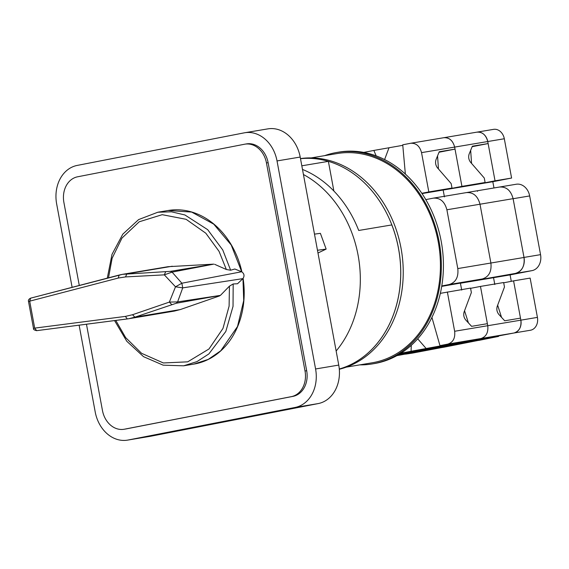 <?xml version="1.0" encoding="UTF-8"?>
<svg xmlns="http://www.w3.org/2000/svg" width="569" height="569" viewBox="0 0 569 569"><rect width="100%" height="100%" fill="white"/><g stroke="black" fill="none" stroke-linecap="round" stroke-linejoin="round"><path stroke-width="0.85" d="M412.617 353.072L440.641 347.759L428.094 349.75L405.605 354.138L412.617 353.072M396.885 355.668L428.094 349.75L398.57 354.7L443.955 347.197L478.657 340.34M511.282 281.321L510.094 274.905L532.022 270.631A14.061 11.302 -99.5 0 0 540.55 254.649L529.668 195.935A14.061 11.302 -99.5 0 0 516.254 184.235L499.717 187.009M441.793 285.972L449.211 284.521C455.805 282.416 458.664 277.103 457.789 268.575L524.006 257.473C524.881 265.993 522.022 271.306 515.429 273.412L493.536 277.686L510.094 274.905M449.211 284.521L482.32 278.966C488.913 276.861 491.772 271.548 490.898 263.02L480.001 204.221L490.898 263.02C491.772 271.548 488.913 276.861 482.32 278.966L460.428 283.234L493.536 277.686L494.717 284.038M493.977 187.969L492.818 181.71L511.595 178.047L504.312 138.751A11.288 9.068 -99.5 0 0 493.536 129.362A11.288 9.068 -99.5 0 0 493.351 129.391M472.142 146.681L488.131 143.566L487.754 141.532L495.037 180.821L476.26 184.484L492.818 181.71M477.533 191.333L477.427 190.75M495.037 180.821L511.595 178.047M503.693 282.8L513.579 280.873L520.863 320.162L537.421 317.388A11.288 9.068 -99.5 0 1 530.571 330.219L514.013 332.993A11.288 9.068 -99.5 0 0 520.863 320.162C521.553 326.976 519.269 331.25 514.013 332.993L477.306 339.97M497.655 305.204L501.531 317.346M471.566 163.41L470.663 150.316M492.441 337.502L477.299 340.155L498.373 336.457L498.423 335.874M477.299 340.155L454.802 344.544L466.395 342.595L400.235 353.698L454.802 344.544L477.256 339.985M532.022 270.631L515.471 273.404A14.061 11.302 -99.5 0 0 523.999 257.423L540.55 254.649M529.668 195.935L513.117 198.716L523.999 257.423M421.999 193.588L443.159 190.039L444.425 196.888L443.159 190.039L461.928 186.376L454.645 147.087L487.754 141.532A11.288 9.068 -99.5 0 0 476.986 132.136A11.288 9.068 -99.5 0 0 476.794 132.172C482.327 131.773 485.976 134.896 487.754 141.532L504.312 138.751M478.678 340.426L498.373 336.457M537.421 317.388L530.137 278.092L513.579 280.873M498.536 336.464L498.643 335.831M470.584 288.348L480.471 286.42L487.754 325.717C488.444 332.531 486.161 336.805 480.905 338.548L440.868 346.265L489.12 337.524M488.209 337.758L473.067 340.077L480.905 338.548L530.571 330.219M464.546 310.759L468.422 322.893M438.457 168.965L437.554 155.87M440.349 293.348L470.542 288.092L471.367 292.537L464.112 311.933C463.301 314.842 463.813 317.488 465.655 319.885L471.587 326.343L487.377 323.683L487.754 325.717L520.863 320.162L520.486 318.128L504.689 320.788L498.764 314.33C496.922 311.94 496.41 309.287 497.214 306.378L504.468 286.982L503.65 282.537L480.471 286.42M444.147 345.532L421.7 350.099L444.197 345.525M472.882 340.874L473.963 340.632M441.722 286.378L515.429 273.412L493.536 277.686L494.81 284.528M460.428 283.234L461.701 290.083L460.428 283.234M488.131 143.566L472.334 146.205L469.091 154.199C468.237 157.044 468.707 159.704 470.492 162.179L484.283 178.04L485.108 182.485L466.331 186.148L476.26 184.484M524.006 257.473L513.103 198.666C510.87 190.409 506.31 186.54 499.426 187.059M493.536 129.362L476.794 132.172M421.807 193.296L428.82 191.931L421.537 152.634L454.645 147.087C452.846 140.486 449.197 137.371 443.685 137.726C449.218 137.328 452.867 140.451 454.645 147.087L455.022 149.121L439.225 151.759L435.982 159.754C435.136 162.599 435.598 165.259 437.383 167.727L451.174 183.595L451.999 188.04L433.222 191.703M421.537 152.634C419.744 146.041 416.088 142.926 410.576 143.281L443.848 137.698M443.159 190.039L466.331 186.148M461.928 186.376L485.108 182.485M411.273 345.34L411.081 351.265L456.011 343.079M455.1 343.306L439.958 345.632L431.928 317.417M405.363 174.078L402.738 144.803L410.576 143.281M439.773 346.429L440.854 346.18M411.081 351.265L400.96 353.235M447.362 291.975L454.645 331.272C455.371 338.114 453.088 342.389 447.796 344.103L439.958 345.632M439.033 152.236L455.022 149.121M376.159 155.878L373.861 150.436L402.795 145.33M457.789 268.575L446.893 209.776C444.652 201.511 440.093 197.649 433.208 198.168L425.783 199.619M373.861 150.436L363.74 152.414M476.986 132.136L443.685 137.726M446.893 209.776L480.001 204.221C477.761 195.964 473.202 192.094 466.317 192.614M499.696 187.009L433.208 198.168M428.82 191.931L451.999 188.04M324.693 155.636A107.207 86.168 80.5 0 1 336.798 152.464A107.207 86.168 80.5 0 1 439.126 241.697A107.207 86.168 80.5 0 1 372.275 363.925A107.207 86.168 80.5 0 1 359.786 364.871M336.798 152.464L338.889 152.108A107.207 86.168 80.5 0 1 441.21 241.348A107.207 86.168 80.5 0 1 374.359 363.57L372.275 363.925M346.279 367.14L372.083 362.809A106.083 85.265 -99.5 0 0 438.628 244.087A106.083 85.265 -99.5 0 0 336.99 153.573L311.179 157.905M336.144 350.995A107.207 86.168 -99.5 0 0 358.107 255.289A107.207 86.168 -99.5 0 0 303.433 174.519M301.819 165.807L328.377 161.354A107.207 86.168 -99.5 0 0 300.503 158.687A107.207 86.168 80.5 0 1 398.535 248.504A107.207 86.168 80.5 0 1 339.295 369.011A107.207 86.168 -99.5 0 0 398.499 248.511A107.207 86.168 -99.5 0 0 391.821 224.926L358.712 230.473A107.207 86.168 -99.5 0 0 302.495 169.434M300.482 158.58A107.207 86.168 80.5 0 1 401.017 248.091A107.207 86.168 80.5 0 1 339.316 369.253M333.875 191.02L328.377 161.354M317.986 253.006L326.151 249.094L320.39 233.34L314.486 234.136M326.151 249.094L317.474 250.268M79.127 325.169L95.208 411.949A33.856 27.212 -99.5 0 0 127.52 440.129A33.856 27.212 -99.5 0 0 128.089 440.029L295.041 407.468A33.856 27.212 -99.5 0 0 315.582 368.975L277.025 160.935A33.856 27.212 -99.5 0 0 244.713 132.755A33.856 27.212 -99.5 0 0 244.144 132.862L77.192 165.423A33.856 27.212 -99.5 0 0 56.651 203.915L72.114 287.331M86.467 324.223L102.456 410.491A22.568 18.144 -99.5 0 0 123.999 429.275L125.657 428.998A22.568 18.144 -99.5 0 0 126.034 428.934L292.978 396.373A22.568 18.144 -99.5 0 0 306.677 370.711L268.12 162.677A22.568 18.144 -99.5 0 0 246.576 143.886L244.919 144.163A22.568 18.144 -99.5 0 0 244.542 144.234L77.597 176.795A22.568 18.144 -99.5 0 0 63.899 202.457L79.283 285.453M127.52 440.129L150.7 436.245A33.856 27.212 -99.5 0 0 151.269 436.139L318.213 403.577A33.856 27.212 -99.5 0 0 338.754 365.085L300.197 157.051A33.856 27.212 -99.5 0 0 267.885 128.871L244.713 132.755M123.999 429.275A22.568 18.144 -99.5 0 0 124.376 429.211L291.328 396.65A22.568 18.144 -99.5 0 0 305.02 370.988L266.463 162.954A22.568 18.144 -99.5 0 0 244.919 144.163M108.501 277.828L112.129 258.248L121.965 238.084L139.213 221.789L162.201 214.684L186.091 219.3L205.814 233.212L219.058 251.363L226.355 269.507L230.637 270.218L234.812 269.009L241.633 271.754L181.867 283.22L172.087 272.117L213.759 264.137L170.401 271.356L122.548 274.329L30.641 298.156L29.695 301.165L28.941 301.35M241.889 271.868A77.868 62.583 -99.5 0 0 168.268 210.48A77.868 62.583 -99.5 0 0 168.125 210.509M165.643 271.79L164.32 274.855L175.508 286.797L181.867 283.22L182.727 287.878L242.906 278.625L237.543 283.746L233.183 283.967L229.442 286.15L229.101 306.15L222.977 328.427L209.015 348.953L187.727 361.834L163.36 362.965L141.546 353.292L125.621 337.559L115.784 320.432M242.906 278.625C244.713 275.901 244.286 273.604 241.633 271.754M229.442 286.15L220.416 295.389L177.606 301.897L182.727 287.878L175.508 286.797L169.363 302.096L132.541 314.728L125.372 316.407L34.688 328.128L29.695 301.165L118.267 278.049L119.134 275.055L122.548 274.329L168.104 266.683L213.759 264.137M214.655 264.315L226.355 269.507M219.648 295.887L180.337 309.55L174.37 311.079L128.772 318.725L134.881 317.175L176.312 303.241L220.416 295.389M118.267 278.049L125.536 276.918L164.32 274.855L172.087 272.117L170.401 271.356M119.134 275.055L30.641 298.156M127.314 318.939L36.629 330.667L128.772 318.725L127.314 318.939L125.372 316.407M36.665 330.66L34.688 328.128L33.941 328.32M176.312 303.241L177.606 301.897L169.363 302.096L171.71 304.543M193.951 364.082A77.868 62.583 -99.5 0 0 194.029 364.068A77.868 62.583 -99.5 0 0 243.112 278.412M458.977 342.645L459.332 343.057M480.001 204.221L513.103 198.666M417.717 338.825L426.231 348.612M447.796 344.103L480.905 338.548M454.645 331.272L487.754 325.717M384.601 159.569L389.004 147.791M277.025 160.935L300.197 157.051M128.089 440.029L151.269 436.139M295.041 407.468L318.213 403.577M315.582 368.975L338.754 365.085M266.463 162.954L268.12 162.677M124.376 429.211L126.034 428.934M291.328 396.65L292.978 396.373M305.02 370.988L306.677 370.711M230.637 270.218L222.756 249.962L207.699 229.684L184.904 214.968L171.511 211.81L157.841 212.23L168.104 210.509L191.661 212.073L213.716 224.129L231.213 245.004L241.697 271.776M194.029 364.068L208.247 359.395L220.744 350.796L237.522 326.499L243.717 300.596L242.963 278.568M193.865 364.096L183.602 365.817L196.974 361.614L208.88 353.918L225.801 331.499L233.034 306.357L233.183 283.967M125.536 276.918L126.859 273.853L172.307 266.228M180.337 309.55L134.881 317.175L132.541 314.728M107.292 278.149L112.001 254.393L122.79 234.172L138.608 219.591L157.841 212.23M114.561 320.589L126.802 341.279L143.552 356.678L163.154 365.17L183.602 365.817M30.562 298.17L30.562 298.17C28.806 299.109 28.116 300.19 28.5 301.414L33.493 328.384C33.116 329.33 34.161 330.091 36.629 330.667"/></g></svg>

